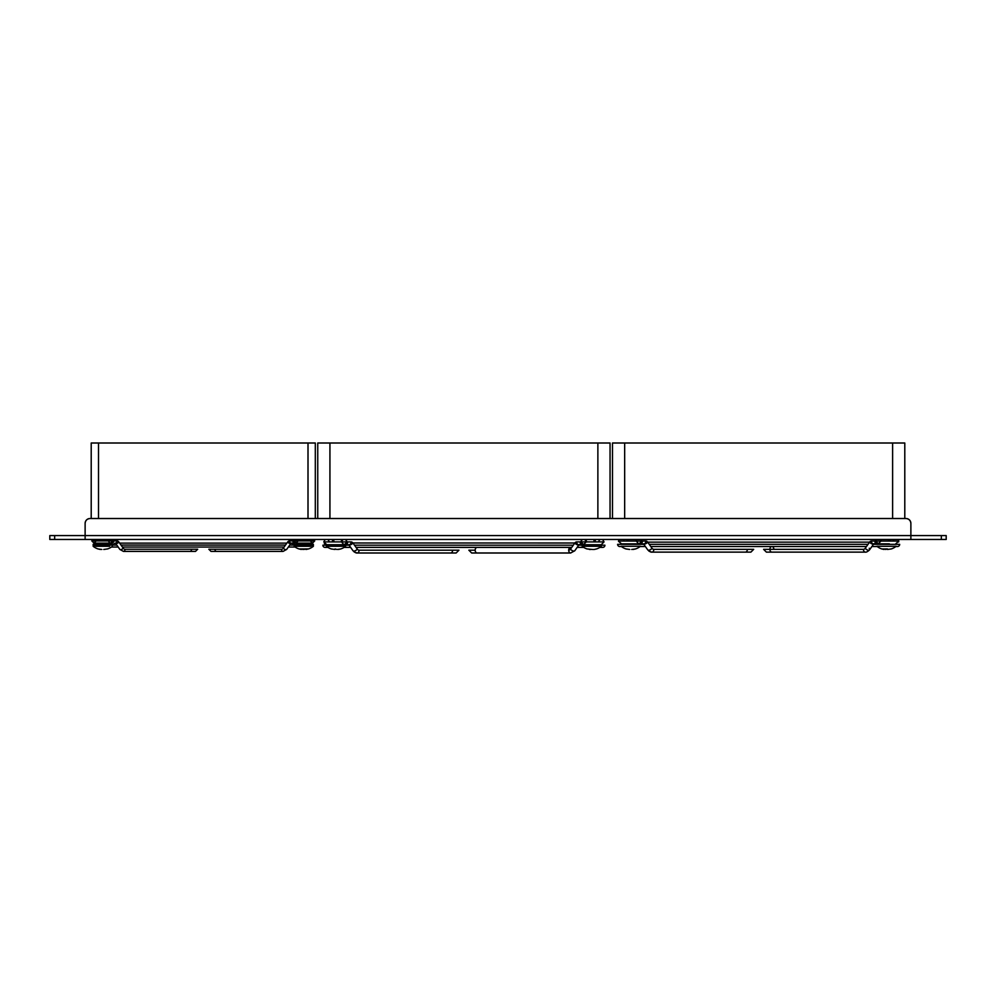 <?xml version="1.0" encoding="UTF-8"?>
<svg xmlns="http://www.w3.org/2000/svg" width="996" height="996" viewBox="0 0 996 996"><rect width="100%" height="100%" fill="white"/><g stroke="black" fill="none" stroke-linecap="round" stroke-linejoin="round"><path stroke-width="1.49" d="M113.619 545.073A1.955 1.955 0 0 1 115.399 543.131A2.191 1.096 144.7 0 0 115.511 543.268L119.856 549.406A2.191 1.096 -35.3 0 0 120.541 549.692A2.191 1.096 -35.3 0 0 123.193 548.149L118.848 541.998A3.648 2.59 90 0 0 117.018 540.928L91.819 540.928L94.01 543.119L110.568 543.119L112.76 540.928L112.212 539.471M292.899 545.073A1.955 1.955 0 0 0 291.131 543.131L286.661 549.406L283.051 551.411A2.191 1.556 -90 0 1 281.495 549.219L208.824 549.219L211.015 551.411L216.506 551.411A2.191 1.556 -90 0 1 214.949 549.219M946.2 539.471L946.2 535.574L946.2 539.471L49.8 539.471L49.8 535.574L49.8 539.471M946.2 535.574L941.332 535.574L941.332 539.471M910.879 539.471L910.879 523.398A4.868 4.868 0 0 0 906.011 518.518L89.989 518.518A4.868 4.868 0 0 0 85.121 523.398L85.121 539.471M315.309 518.518L317.749 518.518L315.309 518.518L315.309 443.008L308.001 443.008L308.001 518.518M610.05 518.518L612.49 518.518L610.05 518.518L610.05 443.008L597.874 443.008L597.874 518.518M612.49 518.518L612.49 443.008L904.791 443.008L904.791 518.518L906.011 518.518L89.989 518.518C87.05 518.829 85.419 520.447 85.121 523.398M54.668 539.471L54.668 535.574L49.8 535.574M54.668 535.574L941.332 535.574M904.791 518.518L906.011 518.518C908.95 518.829 910.581 520.447 910.879 523.398L910.879 535.574L910.879 523.398M317.749 518.518L317.749 443.008L597.874 443.008M327.933 547.389L325.057 547.389A2.191 2.191 0 0 1 322.866 545.198L349.098 545.198M599.866 547.389L602.742 547.389A2.191 2.191 0 0 0 604.933 545.198L578.701 545.198M573.285 545.198L354.501 545.198M448.673 550.19L453.342 550.19M452.632 550.19A2.801 1.98 90 0 1 450.653 552.992L456.143 552.992L458.944 550.19L359.108 550.19A2.801 1.98 90 0 1 357.128 552.992A2.801 1.98 -90 0 0 359.108 550.19A3.648 2.59 -90 0 1 357.278 549.12L352.933 542.982A2.801 1.407 144.7 0 1 348.774 544.712M602.605 539.471L604.024 541.911L580.133 541.911A2.801 1.98 90 0 0 582.112 544.712A2.801 1.98 -90 0 1 580.133 541.911L576.684 541.911A3.648 2.59 -90 0 0 574.854 542.982L570.521 549.12A2.801 1.407 35.3 0 0 572.825 550.875A2.801 1.407 35.3 0 0 574.779 550.738L579.05 544.712A2.801 1.407 -144.7 0 1 574.854 542.982L570.521 549.12A3.648 2.59 90 0 1 568.691 550.19A2.801 1.98 90 0 0 570.671 552.992A2.801 1.98 -90 0 1 568.691 550.19A2.801 1.98 -90 0 1 570.671 547.389A2.801 1.98 -90 0 1 571.542 547.676M475.167 550.19L468.855 550.19L471.656 552.992L477.146 552.992A2.801 1.98 -90 0 1 475.167 550.19A2.801 1.98 90 0 1 477.146 547.389M581.228 541.911A2.801 2.664 -90 0 1 582.573 539.471M585.2 539.471A2.801 2.664 -90 0 1 586.544 541.911M593.915 541.911A2.801 0.722 90 0 1 594.276 539.471M594.998 539.471A2.801 0.722 90 0 1 595.359 541.911M341.242 541.911A2.801 2.664 90 0 1 342.599 539.471M345.226 539.471A2.801 2.664 90 0 1 346.571 541.911M332.44 541.911A2.801 0.722 -90 0 1 332.801 539.471M333.523 539.471A2.801 0.722 -90 0 1 333.884 541.911M347.666 541.911A2.801 1.98 -90 0 1 345.687 544.712L349.135 544.712A2.801 1.98 -90 0 0 351.115 541.911L323.775 541.911L325.194 539.471M576.684 541.911A2.801 1.98 90 0 0 578.664 544.712A2.801 1.98 -90 0 1 576.684 541.911M340.644 548.983L336.984 549.468L340.644 548.983A15.276 15.276 0 0 0 345.637 546.294L326.389 546.294A15.276 15.276 0 0 0 331.382 548.983L335.042 549.468L331.382 548.983M326.389 546.294L329.19 546.294M330.585 546.294L332.49 546.294M336.013 546.294L339.549 546.294M341.441 546.294L342.736 546.294M342.836 546.294L345.637 546.294M335.042 549.468L331.382 548.945M338.453 549.468L340.644 548.945L338.453 549.468M335.042 548.945L336.984 549.468L335.042 548.945M587.154 548.945L592.757 549.468L587.154 548.945M596.405 548.983L594.214 549.468L596.405 548.983A15.276 15.276 0 0 0 601.397 546.294L582.162 546.294A15.276 15.276 0 0 0 587.154 548.983M592.757 549.468L594.214 549.468L592.757 549.468M582.162 546.294L584.951 546.294M586.345 546.294L588.25 546.294M591.786 546.294L595.309 546.294M597.214 546.294L598.496 546.294M598.608 546.294L601.397 546.294M596.405 548.945L594.214 549.468M590.802 549.468L589.346 549.468M895.84 546.53L897.483 546.53A2.191 2.191 0 0 0 899.674 544.339L873.442 544.339M868.026 544.339L649.243 544.339M643.839 544.339L617.607 544.339A2.191 2.191 0 0 0 619.798 546.53L621.442 546.53M898.629 541.936L898.766 541.052L874.874 541.052A2.801 1.98 90 0 0 876.854 543.853A2.801 1.98 -90 0 1 874.874 541.052L871.425 541.052A3.648 2.59 -90 0 0 869.595 542.123A2.801 1.394 35.3 0 0 873.766 543.853A2.801 1.407 -144.7 0 1 869.595 542.123L865.25 548.261A3.648 2.59 90 0 1 863.432 549.331L763.596 549.331L766.397 552.133L865.412 552.133A2.801 1.98 -90 0 1 863.432 549.331A2.801 1.98 90 0 0 865.412 552.133L771.888 552.133A2.801 1.98 90 0 1 769.896 549.331A2.801 1.98 90 0 1 771.888 546.53A2.801 1.98 90 0 1 773.867 549.331M866.283 546.816A2.801 1.98 -90 0 0 865.412 546.53M747.374 549.331A2.801 1.98 -90 0 1 745.394 552.133L750.884 552.133L753.686 549.331L653.849 549.331A2.801 1.98 90 0 1 651.87 552.133A2.801 1.98 -90 0 0 653.849 549.331A3.648 2.59 -90 0 1 652.019 548.261L647.674 542.123A3.648 2.59 90 0 0 645.856 541.052L618.516 541.052L619.002 539.471M635.983 541.052A2.801 2.664 90 0 1 636.456 539.471M640.851 539.471A2.801 2.664 90 0 1 641.312 541.052M627.181 541.052A2.801 0.722 -90 0 1 627.306 539.471M628.501 539.471A2.801 0.722 -90 0 1 628.625 541.052M875.97 541.052A2.801 2.664 -90 0 1 876.43 539.471M880.825 539.471A2.801 2.664 -90 0 1 881.286 541.052M888.644 541.052A2.801 0.722 90 0 1 888.781 539.471M889.976 539.471A2.801 0.722 90 0 1 890.1 541.052M873.791 543.853L869.52 549.879A2.801 1.394 -144.7 0 1 868.637 550.253A2.801 1.394 -144.7 0 1 865.25 548.261A2.801 1.407 35.3 0 0 867.566 550.029A2.801 1.407 35.3 0 0 869.52 549.879L871.886 546.53L877.202 546.53M871.425 541.052A2.801 1.98 90 0 0 873.405 543.853A2.801 1.98 -90 0 1 871.425 541.052M885.544 549.468L887.498 548.945L881.896 548.983A15.276 15.276 0 0 1 876.903 546.294L879.692 546.294M891.146 548.945L887.498 549.468L891.146 548.945M881.087 546.294L882.991 546.294M886.527 546.294L890.051 546.294M891.955 546.294L893.238 546.294M893.35 546.294L896.139 546.294A15.276 15.276 0 0 1 891.146 548.983M896.139 546.294L876.903 546.294M881.896 548.983L884.087 549.468M635.386 548.983L631.725 549.468L635.386 548.983A15.276 15.276 0 0 0 640.378 546.294L621.13 546.294A15.276 15.276 0 0 0 626.123 548.983L629.783 549.468L626.123 548.983M621.13 546.294L623.932 546.294M625.326 546.294L627.219 546.294M630.754 546.294L634.29 546.294M636.183 546.294L637.477 546.294M637.577 546.294L640.378 546.294M629.783 549.468L626.123 548.945M635.386 548.945L633.195 549.468M91.209 518.518L91.209 443.008L308.001 443.008M94.558 546.294A1.955 1.955 0 0 1 94.134 545.073L116.781 545.073M311.96 546.294A1.955 1.955 0 0 0 312.383 545.073L289.736 545.073M285.503 545.073L121.026 545.073M191.568 549.219A2.191 1.556 -90 0 1 190.012 551.411L123.467 551.411L195.502 551.411L197.694 549.219L125.023 549.219A2.191 1.556 90 0 1 123.467 551.411A2.191 1.556 -90 0 0 125.023 549.219A3.648 2.59 -90 0 1 123.193 548.149M305.809 540.928L305.946 539.471M306.793 539.471L306.942 540.928M294.218 540.928A2.191 2.092 -90 0 1 294.754 539.471M297.879 539.471A2.191 2.092 -90 0 1 298.402 540.928M314.138 539.471L314.699 540.928L289.5 540.928A3.648 2.59 -90 0 0 287.67 541.998L283.325 548.149A3.648 2.59 90 0 1 281.495 549.219A2.191 1.556 90 0 0 283.051 551.411L216.506 551.411L283.051 551.411M99.575 540.928L99.725 539.471M100.571 539.471L100.721 540.928M108.116 540.928A2.191 2.092 90 0 1 108.651 539.471M111.776 539.471A2.191 2.092 90 0 1 112.299 540.928M302.759 549.468L308.362 548.945L299.111 548.983A15.276 15.276 0 0 1 294.119 546.294L296.908 546.294M294.119 545.073L294.119 544.339L313.367 544.339L313.367 546.294A15.276 15.276 0 0 1 308.362 548.983L308.362 548.983M101.804 549.468L98.156 548.983A15.276 15.276 0 0 1 93.163 546.294L93.163 544.339L112.399 544.339L112.399 545.073M107.406 548.945L103.758 549.468L107.406 548.945M301.302 549.468L299.111 548.945L301.302 549.468M298.302 546.294L300.207 546.294M303.743 546.294L307.266 546.294M309.171 546.294L310.453 546.294M310.565 546.294L294.119 546.294M306.17 549.468L308.362 548.945M100.347 549.468L98.156 548.945L100.347 549.468M109.61 546.294L95.952 546.294M97.347 546.294L99.251 546.294M102.775 546.294L106.311 546.294M108.215 546.294L109.498 546.294M112.399 546.294A15.276 15.276 0 0 1 107.406 548.983M574.854 542.982A2.801 1.407 -144.7 0 0 579.025 544.712L574.779 550.738A2.801 1.407 35.3 0 1 573.895 551.099A2.801 1.407 35.3 0 1 570.521 549.12M450.653 552.992L357.128 552.992C356.145 553.166 354.775 552.407 353.007 550.738L348.749 544.712M351.115 541.911A3.648 2.59 90 0 1 352.933 542.982L574.841 543.007M745.394 552.133L651.87 552.133C650.886 552.307 649.517 551.56 647.749 549.879L643.491 543.853M869.222 548.261A2.801 1.394 -144.7 0 1 869.52 549.879C867.753 551.56 866.383 552.307 865.412 552.133C866.383 552.307 867.753 551.56 869.52 549.879M910.879 535.574L85.121 535.574M329.925 443.008L329.925 518.518M624.666 518.518L624.666 443.008M892.615 443.008L892.615 518.518M98.517 443.008L98.517 518.518M353.007 550.738A2.801 1.407 -35.3 0 0 353.904 551.099A2.801 1.407 -35.3 0 0 357.278 549.12M647.749 549.879A2.801 1.407 -35.3 0 0 648.645 550.253A2.801 1.407 -35.3 0 0 652.019 548.261M647.674 542.123A2.801 1.407 144.7 0 1 643.516 543.853M645.856 541.052A2.801 1.98 90 0 1 643.864 543.853L640.428 543.853A2.801 1.98 90 0 0 642.408 541.052M283.325 548.149A2.191 1.096 35.3 0 0 285.976 549.692A2.191 1.096 35.3 0 0 286.661 549.406M291.081 543.119A2.191 1.096 -144.7 0 1 291.006 543.268A2.191 1.096 -144.7 0 1 289.475 543.38A2.191 1.096 -144.7 0 1 287.67 541.998M292.936 540.928A2.191 1.556 -90 0 0 294.492 543.119L291.044 543.119A2.191 1.556 -90 0 1 289.5 540.928M118.848 541.998A2.191 1.096 144.7 0 1 117.042 543.38A2.191 1.096 144.7 0 1 115.511 543.268M117.018 540.928A2.191 1.556 90 0 1 115.474 543.119L115.387 543.119M113.581 540.928A2.191 1.556 90 0 1 112.025 543.119L109.884 543.119L108.377 540.928L108.938 539.471M869.583 542.148L647.699 542.148M286.873 543.119L119.645 543.119M352.92 543.007L350.953 543.007M344.093 547.389L350.642 547.389M356.058 547.389L571.741 547.389M577.157 547.389L583.693 547.389M570.671 552.992L574.779 550.738L570.671 552.992L477.146 552.992M604.024 541.911L601.223 544.712L583.444 544.712L586.246 541.911L584.826 539.471M583.88 544.712L580.643 541.911L582.062 539.471M598.422 541.911L599.841 539.471M326.24 544.688L344.355 544.712L347.156 541.911L345.737 539.471M343.906 544.712L341.553 541.911L342.973 539.471M329.377 541.911L327.958 539.471M324.36 543.629L325.779 544.588M326.8 544.7L323.775 541.911M582.112 544.712L579.149 544.563M640.067 546.53L645.383 546.53M650.799 546.53L866.483 546.53M620.981 543.841L639.096 543.853L641.897 541.052L641.399 539.471M638.648 543.853L636.295 541.052L636.78 539.471M624.119 541.052L623.62 539.471M621.541 543.841L618.516 541.289M889.378 543.853L878.186 543.853L880.987 541.052L880.489 539.471M878.621 543.853L875.384 541.052L875.87 539.471M895.74 543.841L898.766 541.052L898.28 539.471M893.163 541.052L893.649 539.471M876.854 543.853L873.89 543.704M111.428 547.028L118.163 547.028M122.396 547.028L284.121 547.028M288.354 547.028L295.102 547.028M297.58 539.471L298.14 540.928L295.949 543.119L312.507 543.119L310.316 540.928L310.877 539.471M296.31 543.119L293.758 540.928L294.318 539.471M100.148 543.119L94.01 543.119L96.201 540.928L95.641 539.471M306.37 543.119L312.507 543.119L314.699 540.928M91.819 540.928L92.379 539.471M354.19 551.971L357.128 552.992M345.687 544.712L343.545 544.712M648.931 551.124L651.87 552.133M123.467 551.411L119.856 549.406L123.467 551.411"/></g></svg>

